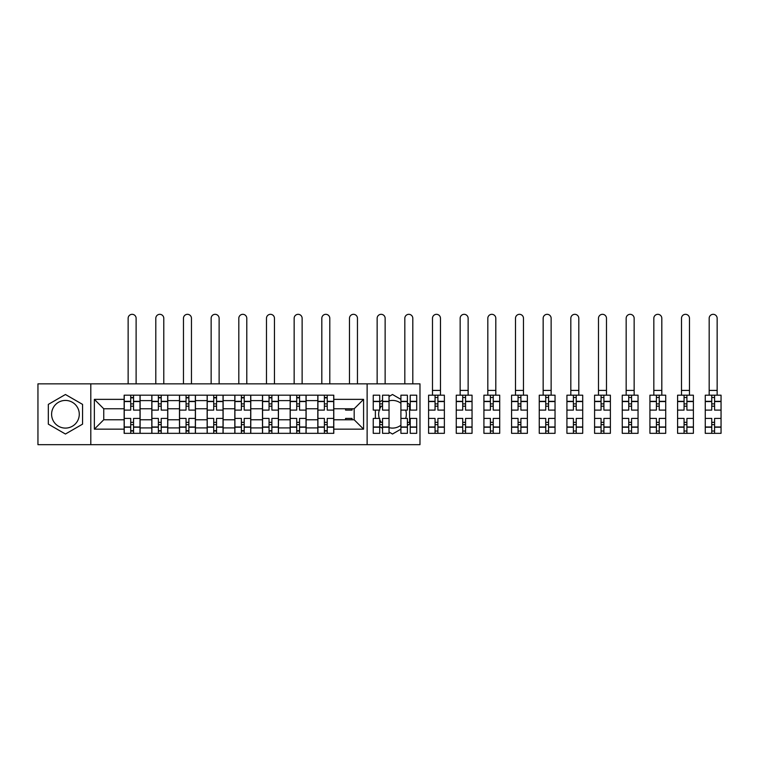 <?xml version="1.0" encoding="UTF-8"?>
<svg xmlns="http://www.w3.org/2000/svg" width="759" height="759" viewBox="0 0 759 759"><rect width="100%" height="100%" fill="white"/><g stroke="black" fill="none" stroke-linecap="round" stroke-linejoin="round"><path stroke-width="1.14" d="M65.445 428.095A13.833 13.833 0 0 1 51.603 414.262A13.833 13.833 0 0 1 65.445 400.429A13.833 13.833 0 0 1 79.278 414.262A13.833 13.833 0 0 1 65.445 428.095M400.913 425.239A13.833 13.833 0 0 1 389.035 427.659M381.255 422.336A13.833 13.833 0 0 1 379.718 419.585M379.301 418.427A13.833 13.833 0 0 1 379.301 410.097M379.718 408.94A13.833 13.833 0 0 1 381.255 406.188M389.035 400.866A13.833 13.833 0 0 1 400.913 403.285M367.128 444.679L419.983 444.679L419.983 383.845L37.95 383.845L37.95 444.679L367.128 444.679L367.128 383.845M405.685 410.097A13.833 13.833 0 0 1 405.685 418.427M151.819 433.332L151.819 400.61L140.111 400.61L140.111 433.332M140.111 400.61L140.111 395.192M151.819 400.61L151.819 395.192M167.777 395.192L167.777 433.332M179.485 433.332L179.485 395.192M195.442 395.192L195.442 433.332M207.15 433.332L207.15 395.192M223.118 395.192L223.118 433.332M234.816 433.332L234.816 395.192M250.783 395.192L250.783 433.332M262.491 433.332L262.491 395.192M278.449 395.192L278.449 433.332M290.156 433.332L290.156 395.192M306.114 395.192L306.114 433.332M317.822 433.332L317.822 395.192M317.822 419.765L306.114 419.765M290.156 419.765L278.449 419.765M262.491 419.765L250.783 419.765M234.816 419.765L223.118 419.765M207.15 419.765L195.442 419.765M179.485 419.765L167.777 419.765M151.819 419.765L140.111 419.765M317.822 408.769L306.114 408.769M290.156 408.769L278.449 408.769M262.491 408.769L250.783 408.769M234.816 408.769L223.118 408.769M207.15 408.769L195.442 408.769M179.485 408.769L167.777 408.769M151.819 408.769L140.111 408.769M103.746 419.765L124.144 419.765L124.144 408.769L103.746 408.769L103.746 419.765L94.353 429.158L94.353 399.367L124.144 399.367L124.144 408.769M333.789 408.769L333.789 419.765L354.178 419.765L354.178 408.769L333.789 408.769L333.789 395.192L124.144 395.192L124.144 399.367M333.789 399.367L363.58 399.367L363.58 429.158L333.789 429.158L333.789 419.765M124.144 419.765L124.144 433.332L333.789 433.332L333.789 429.158M124.144 429.158L94.353 429.158M90.805 444.679L90.805 383.845M82.56 404.386L65.445 394.5L48.329 404.386L48.329 424.148L65.445 434.025L82.56 424.148L82.56 404.386M407.393 425.419L409.604 424.148L409.604 404.386L407.393 403.105M400.913 399.367L392.488 394.5L389.035 396.492M389.035 432.032L392.488 434.025L400.913 429.158M379.718 426.653L382.555 428.294M375.373 410.097L375.373 418.427M382.555 400.23L379.718 401.872M133.546 430.666L130.709 430.666M130.709 397.858L133.546 397.858M161.212 430.666L158.375 430.666M158.375 397.858L161.212 397.858M188.887 430.666L186.05 430.666M186.05 397.858L188.887 397.858M216.552 430.666L213.715 430.666M213.715 397.858L216.552 397.858M244.218 430.666L241.381 430.666M241.381 397.858L244.218 397.858M271.883 430.666L269.047 430.666M269.047 397.858L271.883 397.858M299.558 430.666L296.722 430.666M296.722 397.858L299.558 397.858M327.224 430.666L324.387 430.666M324.387 397.858L327.224 397.858M94.353 399.367L103.746 408.769M354.178 419.765L363.58 429.158M354.178 408.769L363.58 399.367M140.017 433.332L140.017 410.097L133.546 410.097L133.546 395.192M130.709 395.192L130.709 410.097L124.239 410.097L124.239 395.192M136.117 383.845L136.117 318.315A3.994 3.994 0 0 0 132.132 314.321A3.994 3.994 0 0 0 128.138 318.315L128.138 383.845M140.017 410.097L140.017 395.192M124.239 433.332L124.239 418.427L130.709 418.427L130.709 433.332M133.546 433.332L133.546 418.427L140.017 418.427M130.709 406.188L133.546 406.188M124.239 418.427L124.239 410.097M133.546 422.336L130.709 422.336M133.546 431.027L130.709 431.027M130.709 424.642L133.546 424.642M133.546 403.883L130.709 403.883M130.709 397.498L133.546 397.498M167.692 433.332L167.692 410.097L161.212 410.097L161.212 395.192M158.375 395.192L158.375 410.097L151.904 410.097L151.904 395.192M163.783 383.845L163.783 318.315A3.994 3.994 0 0 0 159.798 314.321A3.994 3.994 0 0 0 155.804 318.315L155.804 383.845M167.692 410.097L167.692 395.192M151.904 433.332L151.904 418.427L158.375 418.427L158.375 433.332M161.212 433.332L161.212 418.427L167.692 418.427M158.375 406.188L161.212 406.188M151.904 418.427L151.904 410.097M161.212 422.336L158.375 422.336M161.212 431.027L158.375 431.027M158.375 424.642L161.212 424.642M161.212 403.883L158.375 403.883M158.375 397.498L161.212 397.498M195.357 433.332L195.357 410.097L188.887 410.097L188.887 395.192M186.05 395.192L186.05 410.097L179.57 410.097L179.57 395.192M191.458 383.845L191.458 318.315A3.994 3.994 0 0 0 187.464 314.321A3.994 3.994 0 0 0 183.469 318.315L183.469 383.845M195.357 410.097L195.357 395.192M179.57 433.332L179.57 418.427L186.05 418.427L186.05 433.332M188.887 433.332L188.887 418.427L195.357 418.427M186.05 406.188L188.887 406.188M179.57 418.427L179.57 410.097M188.887 422.336L186.05 422.336M188.887 431.027L186.05 431.027M186.05 424.642L188.887 424.642M188.887 403.883L186.05 403.883M186.05 397.498L188.887 397.498M223.023 433.332L223.023 410.097L216.552 410.097L216.552 395.192M213.715 395.192L213.715 410.097L207.235 410.097L207.235 395.192M219.123 383.845L219.123 318.315A3.994 3.994 0 0 0 215.129 314.321A3.994 3.994 0 0 0 211.144 318.315L211.144 383.845M223.023 410.097L223.023 395.192M207.235 433.332L207.235 418.427L213.715 418.427L213.715 433.332M216.552 433.332L216.552 418.427L223.023 418.427M213.715 406.188L216.552 406.188M207.235 418.427L207.235 410.097M216.552 422.336L213.715 422.336M216.552 431.027L213.715 431.027M213.715 424.642L216.552 424.642M216.552 403.883L213.715 403.883M213.715 397.498L216.552 397.498M250.688 433.332L250.688 410.097L244.218 410.097L244.218 395.192M241.381 395.192L241.381 410.097L234.91 410.097L234.91 395.192M246.789 383.845L246.789 318.315A3.994 3.994 0 0 0 242.804 314.321A3.994 3.994 0 0 0 238.81 318.315L238.81 383.845M250.688 410.097L250.688 395.192M234.91 433.332L234.91 418.427L241.381 418.427L241.381 433.332M244.218 433.332L244.218 418.427L250.688 418.427M241.381 406.188L244.218 406.188M234.91 418.427L234.91 410.097M244.218 422.336L241.381 422.336M244.218 431.027L241.381 431.027M241.381 424.642L244.218 424.642M244.218 403.883L241.381 403.883M241.381 397.498L244.218 397.498M278.363 433.332L278.363 410.097L271.883 410.097L271.883 395.192M269.047 395.192L269.047 410.097L262.576 410.097L262.576 395.192M274.454 383.845L274.454 318.315A3.994 3.994 0 0 0 270.47 314.321A3.994 3.994 0 0 0 266.475 318.315L266.475 383.845M278.363 410.097L278.363 395.192M262.576 433.332L262.576 418.427L269.047 418.427L269.047 433.332M271.883 433.332L271.883 418.427L278.363 418.427M269.047 406.188L271.883 406.188M262.576 418.427L262.576 410.097M271.883 422.336L269.047 422.336M271.883 431.027L269.047 431.027M269.047 424.642L271.883 424.642M271.883 403.883L269.047 403.883M269.047 397.498L271.883 397.498M306.029 433.332L306.029 410.097L299.558 410.097L299.558 395.192M296.722 395.192L296.722 410.097L290.242 410.097L290.242 395.192M302.129 383.845L302.129 318.315A3.994 3.994 0 0 0 298.135 314.321A3.994 3.994 0 0 0 294.15 318.315L294.15 383.845M306.029 410.097L306.029 395.192M290.242 433.332L290.242 418.427L296.722 418.427L296.722 433.332M299.558 433.332L299.558 418.427L306.029 418.427M296.722 406.188L299.558 406.188M290.242 418.427L290.242 410.097M299.558 422.336L296.722 422.336M299.558 431.027L296.722 431.027M296.722 424.642L299.558 424.642M299.558 403.883L296.722 403.883M296.722 397.498L299.558 397.498M333.694 433.332L333.694 410.097L327.224 410.097L327.224 395.192M324.387 395.192L324.387 410.097L317.917 410.097L317.917 395.192M329.795 383.845L329.795 318.315A3.994 3.994 0 0 0 325.801 314.321A3.994 3.994 0 0 0 321.816 318.315L321.816 383.845M333.694 410.097L333.694 395.192M317.917 433.332L317.917 418.427L324.387 418.427L324.387 433.332M327.224 433.332L327.224 418.427L333.694 418.427M324.387 406.188L327.224 406.188M317.917 418.427L317.917 410.097M327.224 422.336L324.387 422.336M327.224 431.027L324.387 431.027M324.387 424.642L327.224 424.642M327.224 403.883L324.387 403.883M324.387 397.498L327.224 397.498M352.053 408.769L352.053 410.097L345.582 410.097L345.582 408.769M357.461 383.845L357.461 318.315A3.994 3.994 0 0 0 353.476 314.321A3.994 3.994 0 0 0 349.482 318.315L349.482 383.845M345.582 419.765L345.582 418.427L352.053 418.427L352.053 419.765M389.035 427.213L382.555 427.213L382.555 433.332L389.035 433.332L389.035 410.097L382.555 410.097L382.555 395.192L389.035 395.192L389.035 401.312L382.555 401.312M379.718 410.097L373.248 410.097L373.248 395.192L379.718 395.192L379.718 410.097M385.136 383.845L385.136 318.315A3.994 3.994 0 0 0 381.141 314.321A3.994 3.994 0 0 0 377.147 318.315L377.147 383.845M379.718 418.427L379.718 433.332L373.248 433.332L373.248 418.427L379.718 418.427M389.035 410.097L389.035 401.312M379.718 406.188L382.555 406.188M382.555 422.336L379.718 422.336M382.555 427.213L382.555 418.427L389.035 418.427M379.718 424.642L382.555 424.642M382.555 403.883L379.718 403.883M416.7 401.312L416.7 410.097L410.23 410.097L410.23 395.192L416.7 395.192L416.7 401.312L410.23 401.312M407.393 410.097L400.913 410.097L400.913 395.192L407.393 395.192L407.393 410.097M412.801 383.845L412.801 318.315A3.994 3.994 0 0 0 408.807 314.321A3.994 3.994 0 0 0 404.822 318.315L404.822 383.845M400.913 418.427L407.393 418.427L407.393 433.332L400.913 433.332L400.913 410.097M416.7 426.975L416.7 433.332L410.23 433.332L410.23 418.427L416.7 418.427L416.7 426.975L410.23 426.975M407.393 406.188L409.604 406.188M409.604 422.336L407.393 422.336M407.393 424.642L408.75 424.642M408.75 403.883L407.393 403.883M435.059 433.332L428.588 433.332L428.588 418.427L435.059 418.427L435.059 433.332L444.366 433.332L444.366 410.097L437.896 410.097L437.896 395.192L428.588 395.192L428.588 410.097L435.059 410.097L435.059 401.549L428.588 401.549M440.467 318.315A3.994 3.994 0 0 0 436.472 314.321A3.994 3.994 0 0 0 432.488 318.315L432.488 390.411L440.467 390.411L440.467 318.315M444.366 410.097L444.366 395.192L437.896 395.192M435.059 395.192L435.059 401.549M437.896 433.332L437.896 418.427L444.366 418.427M435.059 406.188L437.896 406.188M428.588 418.427L428.588 410.097M437.896 422.336L435.059 422.336M437.896 431.027L435.059 431.027M435.059 424.642L437.896 424.642M437.896 403.883L435.059 403.883M435.059 397.498L437.896 397.498M432.488 395.192L432.488 390.411M440.467 395.192L440.467 390.411M462.724 433.332L456.254 433.332L456.254 418.427L462.724 418.427L462.724 433.332L472.041 433.332L472.041 410.097L465.561 410.097L465.561 395.192L456.254 395.192L456.254 410.097L462.724 410.097L462.724 401.549L456.254 401.549M468.132 318.315A3.994 3.994 0 0 0 464.147 314.321A3.994 3.994 0 0 0 460.153 318.315L460.153 390.411L468.132 390.411L468.132 318.315M472.041 410.097L472.041 395.192L465.561 395.192M462.724 395.192L462.724 401.549M465.561 433.332L465.561 418.427L472.041 418.427M462.724 406.188L465.561 406.188M456.254 418.427L456.254 410.097M465.561 422.336L462.724 422.336M465.561 431.027L462.724 431.027M462.724 424.642L465.561 424.642M465.561 403.883L462.724 403.883M462.724 397.498L465.561 397.498M460.153 395.192L460.153 390.411M468.132 395.192L468.132 390.411M490.39 433.332L483.919 433.332L483.919 418.427L490.39 418.427L490.39 433.332L499.707 433.332L499.707 410.097L493.236 410.097L493.236 395.192L483.919 395.192L483.919 410.097L490.39 410.097L490.39 401.549L483.919 401.549M495.807 318.315A3.994 3.994 0 0 0 491.813 314.321A3.994 3.994 0 0 0 487.819 318.315L487.819 390.411L495.807 390.411L495.807 318.315M499.707 410.097L499.707 395.192L493.236 395.192M490.39 395.192L490.39 401.549M493.236 433.332L493.236 418.427L499.707 418.427M490.39 406.188L493.236 406.188M483.919 418.427L483.919 410.097M493.236 422.336L490.39 422.336M493.236 431.027L490.39 431.027M490.39 424.642L493.236 424.642M493.236 403.883L490.39 403.883M490.39 397.498L493.236 397.498M487.819 395.192L487.819 390.411M495.807 395.192L495.807 390.411M518.065 433.332L511.585 433.332L511.585 418.427L518.065 418.427L518.065 433.332L527.372 433.332L527.372 410.097L520.902 410.097L520.902 395.192L511.585 395.192L511.585 410.097L518.065 410.097L518.065 401.549L511.585 401.549M523.473 318.315A3.994 3.994 0 0 0 519.479 314.321A3.994 3.994 0 0 0 515.494 318.315L515.494 390.411L523.473 390.411L523.473 318.315M527.372 410.097L527.372 395.192L520.902 395.192M518.065 395.192L518.065 401.549M520.902 433.332L520.902 418.427L527.372 418.427M518.065 406.188L520.902 406.188M511.585 418.427L511.585 410.097M520.902 422.336L518.065 422.336M520.902 431.027L518.065 431.027M518.065 424.642L520.902 424.642M520.902 403.883L518.065 403.883M518.065 397.498L520.902 397.498M515.494 395.192L515.494 390.411M523.473 395.192L523.473 390.411M545.73 433.332L539.26 433.332L539.26 418.427L545.73 418.427L545.73 433.332L555.038 433.332L555.038 410.097L548.567 410.097L548.567 395.192L539.26 395.192L539.26 410.097L545.73 410.097L545.73 401.549L539.26 401.549M551.138 318.315A3.994 3.994 0 0 0 547.154 314.321A3.994 3.994 0 0 0 543.159 318.315L543.159 390.411L551.138 390.411L551.138 318.315M555.038 410.097L555.038 395.192L548.567 395.192M545.73 395.192L545.73 401.549M548.567 433.332L548.567 418.427L555.038 418.427M545.73 406.188L548.567 406.188M539.26 418.427L539.26 410.097M548.567 422.336L545.73 422.336M548.567 431.027L545.73 431.027M545.73 424.642L548.567 424.642M548.567 403.883L545.73 403.883M545.73 397.498L548.567 397.498M543.159 395.192L543.159 390.411M551.138 395.192L551.138 390.411M573.396 433.332L566.926 433.332L566.926 418.427L573.396 418.427L573.396 433.332L582.713 433.332L582.713 410.097L576.233 410.097L576.233 395.192L566.926 395.192L566.926 410.097L573.396 410.097L573.396 401.549L566.926 401.549M578.804 318.315A3.994 3.994 0 0 0 574.819 314.321A3.994 3.994 0 0 0 570.825 318.315L570.825 390.411L578.804 390.411L578.804 318.315M582.713 410.097L582.713 395.192L576.233 395.192M573.396 395.192L573.396 401.549M576.233 433.332L576.233 418.427L582.713 418.427M573.396 406.188L576.233 406.188M566.926 418.427L566.926 410.097M576.233 422.336L573.396 422.336M576.233 431.027L573.396 431.027M573.396 424.642L576.233 424.642M576.233 403.883L573.396 403.883M573.396 397.498L576.233 397.498M570.825 395.192L570.825 390.411M578.804 395.192L578.804 390.411M601.062 433.332L594.591 433.332L594.591 418.427L601.062 418.427L601.062 433.332L610.378 433.332L610.378 410.097L603.908 410.097L603.908 395.192L594.591 395.192L594.591 410.097L601.062 410.097L601.062 401.549L594.591 401.549M606.479 318.315A3.994 3.994 0 0 0 602.485 314.321A3.994 3.994 0 0 0 598.49 318.315L598.49 390.411L606.479 390.411L606.479 318.315M610.378 410.097L610.378 395.192L603.908 395.192M601.062 395.192L601.062 401.549M603.908 433.332L603.908 418.427L610.378 418.427M601.062 406.188L603.908 406.188M594.591 418.427L594.591 410.097M603.908 422.336L601.062 422.336M603.908 431.027L601.062 431.027M601.062 424.642L603.908 424.642M603.908 403.883L601.062 403.883M601.062 397.498L603.908 397.498M598.49 395.192L598.49 390.411M606.479 395.192L606.479 390.411M628.737 433.332L622.257 433.332L622.257 418.427L628.737 418.427L628.737 433.332L638.044 433.332L638.044 410.097L631.573 410.097L631.573 395.192L622.257 395.192L622.257 410.097L628.737 410.097L628.737 401.549L622.257 401.549M634.144 318.315A3.994 3.994 0 0 0 630.15 314.321A3.994 3.994 0 0 0 626.166 318.315L626.166 390.411L634.144 390.411L634.144 318.315M638.044 410.097L638.044 395.192L631.573 395.192M628.737 395.192L628.737 401.549M631.573 433.332L631.573 418.427L638.044 418.427M628.737 406.188L631.573 406.188M622.257 418.427L622.257 410.097M631.573 422.336L628.737 422.336M631.573 431.027L628.737 431.027M628.737 424.642L631.573 424.642M631.573 403.883L628.737 403.883M628.737 397.498L631.573 397.498M626.166 395.192L626.166 390.411M634.144 395.192L634.144 390.411M656.402 433.332L649.932 433.332L649.932 418.427L656.402 418.427L656.402 433.332L665.709 433.332L665.709 410.097L659.239 410.097L659.239 395.192L649.932 395.192L649.932 410.097L656.402 410.097L656.402 401.549L649.932 401.549M661.81 318.315A3.994 3.994 0 0 0 657.825 314.321A3.994 3.994 0 0 0 653.831 318.315L653.831 390.411L661.81 390.411L661.81 318.315M665.709 410.097L665.709 395.192L659.239 395.192M656.402 395.192L656.402 401.549M659.239 433.332L659.239 418.427L665.709 418.427M656.402 406.188L659.239 406.188M649.932 418.427L649.932 410.097M659.239 422.336L656.402 422.336M659.239 431.027L656.402 431.027M656.402 424.642L659.239 424.642M659.239 403.883L656.402 403.883M656.402 397.498L659.239 397.498M653.831 395.192L653.831 390.411M661.81 395.192L661.81 390.411M684.068 433.332L677.597 433.332L677.597 418.427L684.068 418.427L684.068 433.332L693.384 433.332L693.384 410.097L686.904 410.097L686.904 395.192L677.597 395.192L677.597 410.097L684.068 410.097L684.068 401.549L677.597 401.549M689.476 318.315A3.994 3.994 0 0 0 685.491 314.321A3.994 3.994 0 0 0 681.497 318.315L681.497 390.411L689.476 390.411L689.476 318.315M693.384 410.097L693.384 395.192L686.904 395.192M684.068 395.192L684.068 401.549M686.904 433.332L686.904 418.427L693.384 418.427M684.068 406.188L686.904 406.188M677.597 418.427L677.597 410.097M686.904 422.336L684.068 422.336M686.904 431.027L684.068 431.027M684.068 424.642L686.904 424.642M686.904 403.883L684.068 403.883M684.068 397.498L686.904 397.498M681.497 395.192L681.497 390.411M689.476 395.192L689.476 390.411M711.743 433.332L705.263 433.332L705.263 418.427L711.743 418.427L711.743 433.332L721.05 433.332L721.05 410.097L714.58 410.097L714.58 395.192L705.263 395.192L705.263 410.097L711.743 410.097L711.743 401.549L705.263 401.549M717.151 318.315A3.994 3.994 0 0 0 713.156 314.321A3.994 3.994 0 0 0 709.172 318.315L709.172 390.411L717.151 390.411L717.151 318.315M721.05 410.097L721.05 395.192L714.58 395.192M711.743 395.192L711.743 401.549M714.58 433.332L714.58 418.427L721.05 418.427M711.743 406.188L714.58 406.188M705.263 418.427L705.263 410.097M714.58 422.336L711.743 422.336M714.58 431.027L711.743 431.027M711.743 424.642L714.58 424.642M714.58 403.883L711.743 403.883M711.743 397.498L714.58 397.498M709.172 395.192L709.172 390.411M717.151 395.192L717.151 390.411M290.156 400.61L278.449 400.61M262.491 400.61L250.783 400.61M234.816 400.61L223.118 400.61M207.15 400.61L195.442 400.61M179.485 400.61L167.777 400.61M317.822 400.61L306.114 400.61M290.156 427.915L278.449 427.915M262.491 427.915L250.783 427.915M234.816 427.915L223.118 427.915M207.15 427.915L195.442 427.915M179.485 427.915L167.777 427.915M151.819 427.915L140.111 427.915M317.822 427.915L306.114 427.915M140.017 401.312L133.546 401.312M130.709 401.312L124.239 401.312M130.709 401.549L124.239 401.549M130.709 426.975L124.239 426.975M130.709 427.213L124.239 427.213M140.017 427.213L133.546 427.213M140.017 401.549L133.546 401.549M140.017 426.975L133.546 426.975M167.692 401.312L161.212 401.312M158.375 401.312L151.904 401.312M158.375 401.549L151.904 401.549M158.375 426.975L151.904 426.975M158.375 427.213L151.904 427.213M167.692 427.213L161.212 427.213M167.692 401.549L161.212 401.549M167.692 426.975L161.212 426.975M195.357 401.312L188.887 401.312M186.05 401.312L179.57 401.312M186.05 401.549L179.57 401.549M186.05 426.975L179.57 426.975M186.05 427.213L179.57 427.213M195.357 427.213L188.887 427.213M195.357 401.549L188.887 401.549M195.357 426.975L188.887 426.975M223.023 401.312L216.552 401.312M213.715 401.312L207.235 401.312M213.715 401.549L207.235 401.549M213.715 426.975L207.235 426.975M213.715 427.213L207.235 427.213M223.023 427.213L216.552 427.213M223.023 401.549L216.552 401.549M223.023 426.975L216.552 426.975M250.688 401.312L244.218 401.312M241.381 401.312L234.91 401.312M241.381 401.549L234.91 401.549M241.381 426.975L234.91 426.975M241.381 427.213L234.91 427.213M250.688 427.213L244.218 427.213M250.688 401.549L244.218 401.549M250.688 426.975L244.218 426.975M278.363 401.312L271.883 401.312M269.047 401.312L262.576 401.312M269.047 401.549L262.576 401.549M269.047 426.975L262.576 426.975M269.047 427.213L262.576 427.213M278.363 427.213L271.883 427.213M278.363 401.549L271.883 401.549M278.363 426.975L271.883 426.975M306.029 401.312L299.558 401.312M296.722 401.312L290.242 401.312M296.722 401.549L290.242 401.549M296.722 426.975L290.242 426.975M296.722 427.213L290.242 427.213M306.029 427.213L299.558 427.213M306.029 401.549L299.558 401.549M306.029 426.975L299.558 426.975M333.694 401.312L327.224 401.312M324.387 401.312L317.917 401.312M324.387 401.549L317.917 401.549M324.387 426.975L317.917 426.975M324.387 427.213L317.917 427.213M333.694 427.213L327.224 427.213M333.694 401.549L327.224 401.549M333.694 426.975L327.224 426.975M379.718 401.312L373.248 401.312M379.718 401.549L373.248 401.549M379.718 426.975L373.248 426.975M379.718 427.213L373.248 427.213M389.035 401.549L382.555 401.549M389.035 426.975L382.555 426.975M407.393 401.312L400.913 401.312M407.393 401.549L400.913 401.549M407.393 426.975L400.913 426.975M407.393 427.213L400.913 427.213M416.7 427.213L410.23 427.213M416.7 401.549L410.23 401.549M444.366 401.312L437.896 401.312M435.059 401.312L428.588 401.312M435.059 426.975L428.588 426.975M435.059 427.213L428.588 427.213M444.366 427.213L437.896 427.213M444.366 401.549L437.896 401.549M444.366 426.975L437.896 426.975M472.041 401.312L465.561 401.312M462.724 401.312L456.254 401.312M462.724 426.975L456.254 426.975M462.724 427.213L456.254 427.213M472.041 427.213L465.561 427.213M472.041 401.549L465.561 401.549M472.041 426.975L465.561 426.975M499.707 401.312L493.236 401.312M490.39 401.312L483.919 401.312M490.39 426.975L483.919 426.975M490.39 427.213L483.919 427.213M499.707 427.213L493.236 427.213M499.707 401.549L493.236 401.549M499.707 426.975L493.236 426.975M527.372 401.312L520.902 401.312M518.065 401.312L511.585 401.312M518.065 426.975L511.585 426.975M518.065 427.213L511.585 427.213M527.372 427.213L520.902 427.213M527.372 401.549L520.902 401.549M527.372 426.975L520.902 426.975M555.038 401.312L548.567 401.312M545.73 401.312L539.26 401.312M545.73 426.975L539.26 426.975M545.73 427.213L539.26 427.213M555.038 427.213L548.567 427.213M555.038 401.549L548.567 401.549M555.038 426.975L548.567 426.975M582.713 401.312L576.233 401.312M573.396 401.312L566.926 401.312M573.396 426.975L566.926 426.975M573.396 427.213L566.926 427.213M582.713 427.213L576.233 427.213M582.713 401.549L576.233 401.549M582.713 426.975L576.233 426.975M610.378 401.312L603.908 401.312M601.062 401.312L594.591 401.312M601.062 426.975L594.591 426.975M601.062 427.213L594.591 427.213M610.378 427.213L603.908 427.213M610.378 401.549L603.908 401.549M610.378 426.975L603.908 426.975M638.044 401.312L631.573 401.312M628.737 401.312L622.257 401.312M628.737 426.975L622.257 426.975M628.737 427.213L622.257 427.213M638.044 427.213L631.573 427.213M638.044 401.549L631.573 401.549M638.044 426.975L631.573 426.975M665.709 401.312L659.239 401.312M656.402 401.312L649.932 401.312M656.402 426.975L649.932 426.975M656.402 427.213L649.932 427.213M665.709 427.213L659.239 427.213M665.709 401.549L659.239 401.549M665.709 426.975L659.239 426.975M693.384 401.312L686.904 401.312M684.068 401.312L677.597 401.312M684.068 426.975L677.597 426.975M684.068 427.213L677.597 427.213M693.384 427.213L686.904 427.213M693.384 401.549L686.904 401.549M693.384 426.975L686.904 426.975M721.05 401.312L714.58 401.312M711.743 401.312L705.263 401.312M711.743 426.975L705.263 426.975M711.743 427.213L705.263 427.213M721.05 427.213L714.58 427.213M721.05 401.549L714.58 401.549M721.05 426.975L714.58 426.975"/></g></svg>
